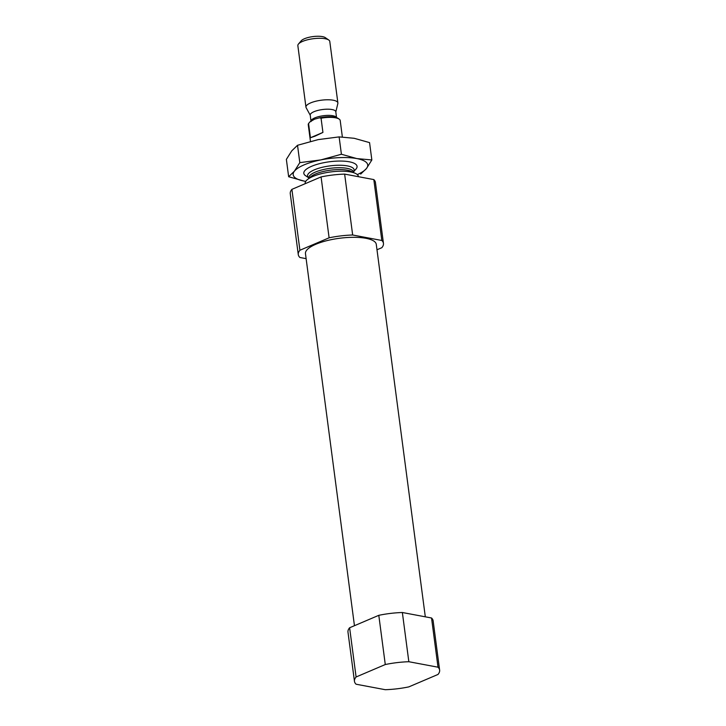 <?xml version="1.0" encoding="UTF-8"?>
<svg xmlns="http://www.w3.org/2000/svg" width="726" height="726" viewBox="0 0 726 726"><rect width="100%" height="100%" fill="white"/><g stroke="black" fill="none" stroke-linecap="round" stroke-linejoin="round"><path stroke-width="1.09" d="M376.985 249.771L381.822 247.711A42.952 12.986 172.5 0 0 383.455 243.373L375.433 182.489A42.952 12.986 172.5 0 0 373.817 179.585L344.641 174.104A42.952 12.986 172.5 0 0 321.083 176.917L291.897 189.359A42.952 12.986 172.5 0 0 290.264 193.697L298.277 254.59A42.952 12.986 172.5 0 0 299.902 257.485L306.127 258.656M291.897 189.359L299.911 250.252A42.952 12.986 172.5 0 0 298.277 254.59M373.817 179.585L381.831 240.478A42.952 12.986 172.5 0 1 383.455 243.373M344.641 174.104L352.664 234.997A42.952 12.986 172.5 0 0 329.105 237.81L321.083 176.917M425.309 616.819L376.268 244.317A35.701 10.799 172.5 0 0 353.78 237.311A35.701 10.799 172.5 0 0 315.819 244.272A35.701 10.799 172.5 0 0 305.464 253.646L354.451 625.703M352.664 234.997L381.831 240.478M299.911 250.252L329.105 237.81M349.614 627.763A42.952 12.986 172.5 0 0 347.981 632.101L354.46 681.324A42.952 12.986 172.5 0 0 356.085 684.219L385.252 689.7A42.952 12.986 172.5 0 0 408.811 686.887L438.005 674.445A42.952 12.986 172.5 0 0 439.629 670.107A42.952 12.986 172.5 0 0 438.014 667.203L431.534 617.989L402.358 612.508A42.952 12.986 172.5 0 0 378.8 615.321L349.614 627.763L356.094 676.986A42.952 12.986 172.5 0 0 354.46 681.324M439.629 670.107L433.15 620.884A42.952 12.986 172.5 0 0 431.534 617.989M402.358 612.508L408.838 661.722A42.952 12.986 172.5 0 0 385.279 664.535L378.8 615.321M408.838 661.722L438.014 667.203M356.094 676.986L385.279 664.535M358.426 176.699L358.399 176.472A26.844 8.113 172.5 0 0 341.483 171.2A26.844 8.113 172.5 0 0 312.951 176.436A26.844 8.113 172.5 0 0 305.165 183.478L305.192 183.696M342.363 136.978L340.204 120.534A16.108 4.873 172.5 0 0 339.178 119.109L338.044 118.329A15.037 4.547 172.5 0 0 319.44 117.83L314.594 119.164L309.929 121.877A15.037 4.547 172.5 0 0 309.775 122.05A15.037 4.547 172.5 0 0 309.712 122.131M339.178 119.109A16.108 4.873 172.5 0 0 321.064 118.202L319.44 117.83M309.775 122.05L308.568 123.529L310.438 137.74L315.002 136.189L322.934 132.413L321.064 118.202M308.568 123.529A16.108 4.873 172.5 0 0 308.26 124.736L310.456 141.388M335.82 111.94L337.853 103.509A16.108 4.873 172.5 0 0 337.88 102.938L329.785 41.446A16.108 4.873 172.5 0 0 328.76 40.021L325.293 37.634A12.814 3.875 172.5 0 0 304.421 38.75A12.814 3.875 172.5 0 0 301.199 40.801L298.477 44.014A16.108 4.873 172.5 0 0 297.851 45.656L305.945 107.139A16.108 4.873 172.5 0 0 306.127 107.684L310.274 115.307M328.76 40.021A16.108 4.873 172.5 0 0 302.524 41.427A16.108 4.873 172.5 0 0 298.477 44.014M337.88 102.938A16.108 4.873 172.5 0 0 327.735 99.771A16.108 4.873 172.5 0 0 310.619 102.91A16.108 4.873 172.5 0 0 305.945 107.139M311.055 121.278A12.886 3.893 172.5 0 1 314.794 117.893A12.886 3.893 172.5 0 1 328.007 115.38A12.886 3.893 172.5 0 1 336.528 117.603L335.793 111.722A12.886 3.893 172.5 0 0 327.671 109.19A12.886 3.893 172.5 0 0 313.977 111.704A12.886 3.893 172.5 0 0 310.238 115.08L311.027 121.578M310.438 137.74L322.934 132.413M355.404 169.702A26.844 8.113 172.5 0 0 355.35 163.949A26.844 8.113 172.5 0 0 311.617 166.29A26.844 8.113 172.5 0 0 304.866 170.592A26.844 8.113 172.5 0 0 306.299 176.164M305.746 181.355A37.589 11.362 172.5 0 1 304.067 181.073A37.589 11.362 -7.5 0 1 294.429 171.164A37.589 11.362 -7.5 0 1 320.801 159.911A37.589 11.362 -7.5 0 1 356.82 158.577A37.589 11.362 -7.5 0 1 366.467 168.496A37.589 11.362 -7.5 0 1 357.292 174.567M304.067 181.073L288.649 176.736L294.429 171.164L299.811 162.633L320.801 159.911L341.411 154.248L356.82 158.577L371.848 159.965L366.467 168.496L360.686 174.077M371.848 159.965L369.561 142.614L354.152 138.285L339.124 136.896L318.133 139.619L297.524 145.282L291.752 150.863L286.371 159.384L288.649 176.736M339.124 136.896L341.411 154.248M297.524 145.282L299.811 162.633M353.489 171.926A23.495 7.106 172.5 0 0 342.3 165.319A23.495 7.106 172.5 0 0 314.376 169.83A23.495 7.106 172.5 0 0 308.722 177.825L305.528 175.638M353.235 172.253L353.489 172.135A22.551 6.815 172.5 0 0 339.287 167.706A22.551 6.815 172.5 0 0 315.32 172.107A22.551 6.815 172.5 0 0 308.777 178.024L309.058 178.07M352.881 172.461A22.551 6.815 172.5 0 0 315.565 173.959A22.551 6.815 172.5 0 0 309.448 178.179M353.489 171.953L356.012 168.986M308.777 178.024L308.849 178.551M353.489 172.135L353.562 172.661"/></g></svg>
